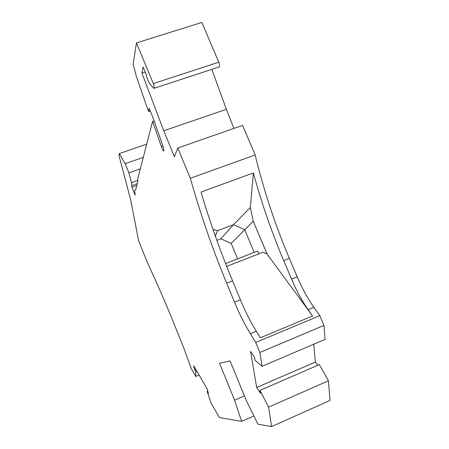 <?xml version="1.0" encoding="UTF-8"?>
<svg xmlns="http://www.w3.org/2000/svg" width="449" height="449" viewBox="0 0 449 449"><rect width="100%" height="100%" fill="white"/><g stroke="black" fill="none" stroke-linecap="round" stroke-linejoin="round"><path stroke-width="0.67" d="M218.781 62.203L201.848 22.45L136.44 42.908L153.328 83.587L218.781 62.203C219.567 64.252 219.791 65.801 219.454 66.839L154.299 88.223C154.462 87.224 154.136 85.68 153.328 83.587M218.865 67.03L219.454 66.839M211.833 69.337L226.386 109.343L233.907 128.425M226.694 266.392L262.788 252.276L267.043 253.988L312.555 315.978L308.154 309.715L313.896 307.329C307.655 298.478 302.098 288.325 297.227 276.876L289.369 258.355C275.08 224.663 263.681 190.202 255.172 154.967L242.589 125.394L177.793 148.002L174.38 156.768L163.767 130.766L141.923 73.108L143.068 66.968L146.06 74.186C147.149 78.839 148.546 82.274 150.252 84.491L153.704 88.217L154.299 88.223M313.896 307.329L319.811 315.647L255.722 342.464L259.87 352.465L262.064 366.283L255.01 360.244L254.488 357.107L250.559 351.382L256.682 387.481L260.499 393.279L260.016 390.377L268.558 407.159L271.634 426.55L257.9 424.187L246.361 400.665L230.073 360.929L219.522 363.286L234.586 400.182L241.646 421.392L219.426 417.57L211.097 403.084L207.163 391.433L208.347 393.47L207.382 389.305L193.682 365.744L194.675 369.881L195.781 371.783L195.781 376.464L191.19 368.483L183.759 347.868L173.656 322.876C164.94 301.346 156.297 281.512 147.732 263.378L138.601 240.759L130.704 199.996L118.985 155.562L119.294 153.58L125.187 163.683L128.914 172.843L131.445 182.636L137.72 180.408M259.87 352.465L323.959 325.407L319.811 315.647M323.959 325.407L325.087 339.382L262.064 366.283M313.711 344.237L315.394 362.074L317.875 365.262M260.016 390.377L319.385 364.605L328.427 380.78L330.015 400.452L271.634 426.55M177.793 148.002L190.354 178.275C200.31 213.752 212.422 248.724 226.689 283.196L234.53 302.155C239.396 313.873 244.666 324.391 250.346 333.702L255.722 342.464M150.292 111.049L148.754 111.56L147.07 107.491L136.277 76.083L133.151 64.134L136.44 42.908M148.754 111.56L149.147 108.282L152.447 116.269L163.543 147.693L163.975 150.797C163.369 151.262 162.499 149.843 161.376 146.542L152.609 121.404L137.562 179.533L137.944 181.048L135.682 189.669L134.616 190.528L135.194 195.22L131.939 187.205L131.445 182.636M143.298 157.374L125.187 163.683M146.728 144.129L119.294 153.58M140.329 168.835L128.914 172.843M328.427 380.78L268.558 407.159M253.876 415.993L241.646 421.392M244.413 395.917L234.586 400.182M207.814 391.158L207.163 391.433M195.781 376.464L199.103 375.067M196.915 371.306L195.781 371.783M195.809 369.404L194.675 369.881M131.939 187.205L136.782 185.482M131.647 185.667L137.254 183.675M226.689 283.196L232.56 280.872L240.406 299.786C245.272 311.477 250.57 321.961 256.3 331.233L260.375 337.771L312.555 315.978M190.354 178.275L255.172 154.967M256.682 387.481L315.394 362.074M308.154 309.715C301.964 300.819 296.43 290.638 291.558 279.16L297.227 276.876M291.558 279.16L283.701 260.605C271.589 231.965 261.481 202.74 253.388 172.938L250.334 207.584L253.258 221.267L267.043 253.988M232.56 280.872C220.459 251.687 209.936 222.087 200.995 192.06L253.388 172.938M225.583 263.557L257.675 251.036L258.849 253.82M250.334 207.584L233.474 224.685L220.841 238.806L231.145 243.369L253.258 221.267M212.983 229.36L217.613 230.696L233.474 224.685L244.694 229.68L254.224 252.383M231.145 243.369L237.605 258.865M217.613 230.696L215.346 236.107M145.179 72.059L141.923 73.108M154.288 120.837L152.609 121.404M220.841 238.806L216.856 240.327M234.53 302.155L240.406 299.786M250.346 333.702L256.3 331.233M283.701 260.605L289.369 258.355M163.767 130.766L226.386 109.343M161.376 146.542L163.026 145.97"/></g></svg>
